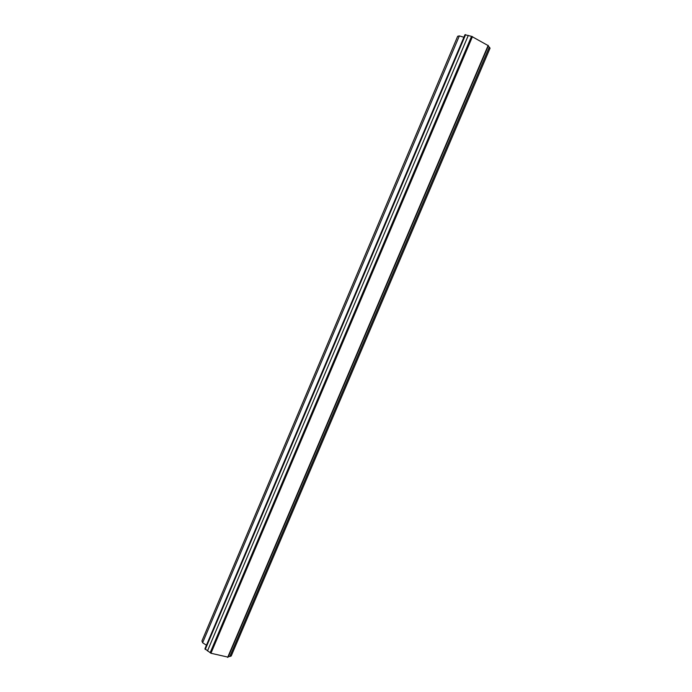 <?xml version="1.0" encoding="UTF-8"?>
<svg xmlns="http://www.w3.org/2000/svg" width="692" height="692" viewBox="0 0 692 692"><rect width="100%" height="100%" fill="white"/><g stroke="black" fill="none" stroke-linecap="round" stroke-linejoin="round"><path stroke-width="1.04" d="M463.882 37.247L459.35 35.915L457.68 36.261L201.934 640.965L202.618 642.756L206.432 645.212M471.529 36.33L464.946 34.747L204.927 648.776L210.939 653.257L228.109 657.158L488.379 45.715L471.529 36.33L210.16 652.712M488.18 46.191L489.305 47.073L229.813 656.518L231.223 655.981L490.066 48.189L489.305 47.073M228.395 656.492L229.813 656.518M459.35 35.915L202.618 642.756M465.629 34.6L205.213 649.511M468.311 35.387L207.462 650.964M472.48 36.581L210.939 653.257M488.18 45.335L227.659 657.4"/></g></svg>
